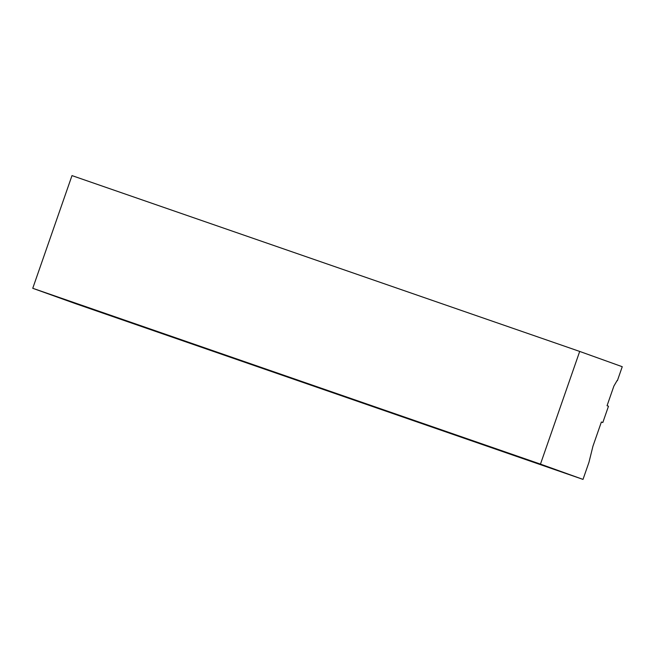<?xml version="1.0" encoding="UTF-8"?>
<svg xmlns="http://www.w3.org/2000/svg" width="655" height="655" viewBox="0 0 655 655"><rect width="100%" height="100%" fill="white"/><g stroke="black" fill="none" stroke-linecap="round" stroke-linejoin="round"><path stroke-width="0.98" d="M617.395 380.645L622.25 366.71L579.7 351.432L71.993 175.605L32.75 288.29L75.3 303.568L583.007 479.394L540.465 464.117L32.75 288.29M68.03 300.76L94.001 309.75L68.055 300.686M78.338 304.37L97.308 310.961M107.256 314.498L105.979 314.023M78.297 304.485L97.267 311.084M58.483 297.239L74.171 302.749L58.459 297.305M266.994 369.584L298.991 380.743L266.994 369.584M283.337 375.364L302.307 381.955M312.247 385.484L310.978 385.017M283.296 375.479L302.266 382.078M232.083 357.614L251.061 364.205M261.001 367.742L259.724 367.267M232.042 357.728L251.012 364.327M113.241 316.34L145.246 327.5L113.241 316.34M129.584 322.121L148.562 328.712M158.502 332.241L157.225 331.766M129.543 322.235L148.513 328.835M190.458 343.081L164.495 334.083L190.458 343.081M173.943 337.26L157.56 331.569L173.943 337.26M186.831 341.935L208.478 349.516L186.831 341.935M209.747 349.991L208.478 349.516M122.69 319.509L106.306 313.819L122.69 319.509M375.528 407.246L401.49 416.236L375.552 407.181M361.937 402.661L327.017 390.527L361.937 402.661M363.5 403.234L362.223 402.76M420.739 422.827L452.744 433.987L420.739 422.827M471.985 440.578L503.99 451.737L471.985 440.578M484.168 444.729L465.058 438.056L484.168 444.729M488.335 446.358L507.306 452.949M517.245 456.478L515.968 456.003M488.294 446.473L507.265 453.072M430.188 426.004L413.804 420.313L430.188 426.004M455.331 435.084L429.516 426.02L455.372 434.961M466 438.735L464.723 438.26M318.24 387.326L350.245 398.494L318.24 387.326M327.688 390.503L311.305 384.812L327.688 390.503M212.204 350.548L227.924 355.993L212.228 350.482M241.711 360.823L215.741 351.833L241.711 360.823M365.957 403.791L381.668 409.236L365.981 403.726M404.078 417.341L378.262 408.27L404.127 417.21M414.746 420.985L413.469 420.51M279.169 373.735L260.06 367.07L279.169 373.735M557.831 470.585L532.016 461.521L557.872 470.454M568.499 474.228L567.222 473.753M532.687 461.497L516.304 455.806L532.687 461.497M523.239 458.32L555.243 469.479L523.239 458.32M579.7 351.432L540.465 464.117M602.813 422.532L601.372 422.017L602.813 422.532L608.487 406.223L607.054 405.707L613.891 386.065L617.108 380.547M583.007 479.394L588.951 462.34L592.931 446.26L601.372 422.017"/></g></svg>
